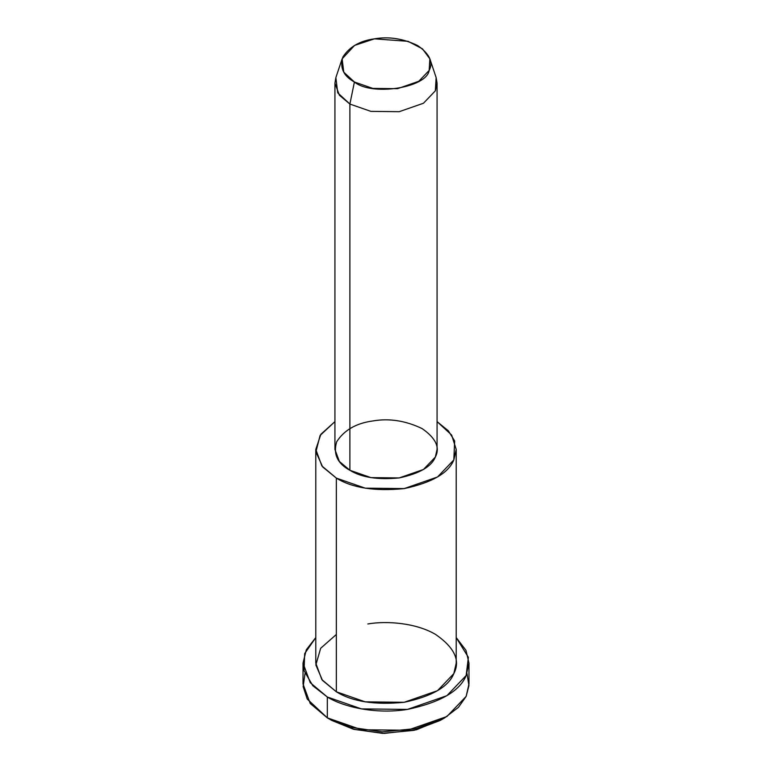 <?xml version="1.0" encoding="UTF-8"?>
<svg xmlns="http://www.w3.org/2000/svg" width="772" height="772" viewBox="0 0 772 772"><rect width="100%" height="100%" fill="white"/><g stroke="black" fill="none" stroke-linecap="round" stroke-linejoin="round"><path stroke-width="1.16" d="M442.327 719.157L416.378 729.781L384.186 733.4L354.049 729.386L331.835 720.459L327.318 717.854L331.835 720.459L353.373 729.202L382.545 733.371L414.053 730.341L440.165 720.459L444.682 717.854L416.388 728.556L382.256 731.837L350.662 727.321L327.318 717.854L307.227 699.036L303.145 686.655L305.008 673.551M466.992 673.551L468.932 685.594L466.153 696.373L458.452 707.335L444.682 717.854M334.932 83.212L334.932 449.439L339.362 461.453L349.89 470.283L349.89 104.056L354.406 81.996L343.772 72.192L342.131 58.865L354.58 45.413L374.439 38.841L408.05 41.321L422.506 48.877L429.869 58.865L429.164 70.435L418.791 81.282L397.561 88.674L372.779 88.404L354.406 81.996L349.89 104.056L370.898 111.371L399.22 111.689L423.471 103.236L435.331 90.835L436.141 77.625L437.068 83.212L435.331 90.835L423.471 103.236L399.22 111.689L370.898 111.371L349.89 104.056L339.362 95.217L334.932 83.212L335.859 77.615L337.74 92.843L349.89 104.056L349.89 470.283L370.898 477.607L399.22 477.916L423.471 469.472L435.331 457.072L437.068 449.439L437.068 83.212M354.406 81.996C371.699 96.365 426.627 87.863 429.164 70.435C433.488 62.194 429.637 53.886 417.594 45.519C403.1 38.561 388.712 36.342 374.439 38.841C359.906 40.791 349.378 46.87 342.836 57.08C339.661 67.801 343.521 76.11 354.406 81.996M315.787 449.439L315.787 663.129L321.876 679.64L336.351 691.789L336.351 478.109C352.379 487.981 374.98 491.484 404.171 488.599C431.953 482.664 448.503 473.111 453.82 459.929L454.669 440.986L448.358 430.815L437.068 421.618L451.639 435.041L456.213 449.439L453.82 459.929L437.521 476.98L404.171 488.599L365.233 488.165L336.351 478.109L321.876 465.95L315.787 449.439L320.863 434.308L334.932 421.618L320.081 435.466L315.912 451.881L322.677 466.954L336.351 478.109L336.351 691.789L365.233 701.854L404.171 702.288L437.521 690.67L453.82 673.618L456.213 663.129L456.213 449.439M349.89 470.283C337.451 463.557 333.041 454.061 336.669 441.806C344.138 430.149 356.182 423.201 372.779 420.962C389.098 418.106 405.541 420.643 422.11 428.595C435.871 438.158 440.272 447.654 435.331 457.072C431.452 466.655 419.418 473.603 399.22 477.916C377.99 480.01 361.547 477.472 349.89 470.283M303.02 663.129L303.02 683.973L310.219 703.495L327.318 717.854L327.318 697.01C343.395 706.94 375.848 714.554 407.481 709.41C440.301 702.395 459.861 691.104 466.153 675.529L468.372 657.329L456.213 637.595L465.96 650.313L468.98 663.129L466.153 675.529L446.892 695.678L407.481 709.41L361.46 708.899L327.318 697.01L310.219 682.641L303.02 663.129L306.281 649.821L315.787 637.595L304.67 653.604L304.052 670.665L312.814 685.719L327.318 697.01L327.318 717.854L361.46 729.743L407.481 730.254L446.892 716.522L466.153 696.373L468.98 683.973L468.98 663.129M367.829 623.969C386.878 620.62 416.243 622.965 435.649 634.468C454.573 647.621 460.633 660.668 453.82 673.618C448.503 686.8 431.953 696.354 404.171 702.288C374.98 705.174 352.379 701.671 336.351 691.789L322.474 680.393L315.854 664.962L320.66 648.287L336.351 634.468M331.835 720.459L327.318 717.854M342.131 58.865L335.859 77.625M429.869 58.865L436.141 77.625"/></g></svg>
